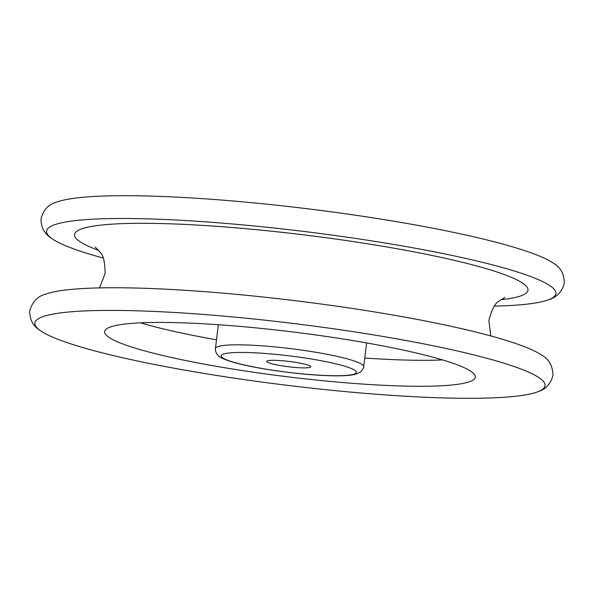 <?xml version="1.0" encoding="UTF-8"?>
<svg xmlns="http://www.w3.org/2000/svg" width="594" height="594" viewBox="0 0 594 594"><rect width="100%" height="100%" fill="white"/><g stroke="black" fill="none" stroke-linecap="round" stroke-linejoin="round"><path stroke-width="0.89" d="M301.804 367.849A22.186 2.68 -173 0 0 310.781 366.795A22.186 2.68 -173 0 0 298.856 362.912A22.186 2.68 -173 0 0 275.727 360.335A22.186 2.68 -173 0 0 266.743 361.39A22.186 2.68 -173 0 0 278.668 365.273A22.186 2.68 -173 0 0 301.804 367.849M399.68 385.952A186.716 22.572 -173 0 0 475.282 377.108A186.716 22.572 -173 0 0 374.896 344.423A186.716 22.572 -173 0 0 180.234 322.757A186.716 22.572 -173 0 0 104.633 331.601A186.716 22.572 -173 0 0 205.019 364.285A186.716 22.572 -173 0 0 399.68 385.952M538.506 391.476C545.968 389.129 550.787 383.739 552.962 375.289C552.717 365.711 548.886 358.939 541.453 354.974A256.586 31.014 -173 0 0 141.966 288.209A256.586 31.014 -173 0 0 45.783 294.112C37.615 296.161 32.254 301.804 29.7 311.041C29.774 319.765 33.145 326.165 39.813 330.242A257.009 31.066 -173 0 0 440.986 397.846A257.009 31.066 -173 0 0 538.506 391.476A257.009 31.066 -173 0 0 430.271 345.188A257.009 31.066 -173 0 0 138.929 310.862A257.009 31.066 -173 0 0 39.813 330.242M494.475 306.103A256.586 31.014 -173 0 0 548.217 299.888C557.024 297.186 562.384 291.55 564.3 282.974C564.129 274.057 560.758 267.649 554.187 263.758A257.009 31.066 -173 0 0 153.014 196.154A257.009 31.066 -173 0 0 55.494 202.524C48.173 204.715 43.355 210.113 41.038 218.726C40.823 227.509 44.661 234.281 52.547 239.026A256.586 31.014 -173 0 0 103.193 258.056M548.217 299.888A256.586 31.014 -173 0 0 443.414 253.645A256.586 31.014 -173 0 0 150.475 218.956A256.586 31.014 -173 0 0 52.547 239.026M245.671 344.958A74.688 9.029 -173 0 0 215.429 348.5C215.399 347.587 214.664 351.581 217.872 355.227C219.32 356.771 221.8 358.731 232.425 362.006C253.541 368.429 299.799 374.925 329.373 375.712C340.874 376.099 349.435 375.675 355.064 374.428L360.773 371.874C363.261 368.584 364.233 366.862 363.691 366.698A74.688 9.029 -173 0 0 323.537 353.623A74.688 9.029 -173 0 0 245.671 344.958M248.745 352.569A68.095 8.234 -173 0 0 234.288 362.414A68.095 8.234 -173 0 0 328.779 375.616A68.095 8.234 -173 0 0 343.243 365.77A68.095 8.234 -173 0 0 248.745 352.569M364.753 358.011A186.716 22.572 -173 0 0 402.873 359.979A186.716 22.572 -173 0 0 442.56 359.912M500.727 299.732A228.452 27.614 -173 0 0 450.178 259.407A228.452 27.614 -173 0 0 167.003 223.715A228.452 27.614 -173 0 0 98.663 250.364M140.548 322.824A186.716 22.572 -173 0 0 216.498 339.813M95.248 247.097L100.208 252.413C103.297 254.952 104.938 261.961 105.138 273.44L99.525 287.897M490.807 335.944L488.862 320.56C491.713 309.66 495.01 303.252 498.752 301.329L504.841 297.386M218.354 324.718L215.429 348.5M366.609 342.924L363.691 366.698"/></g></svg>
